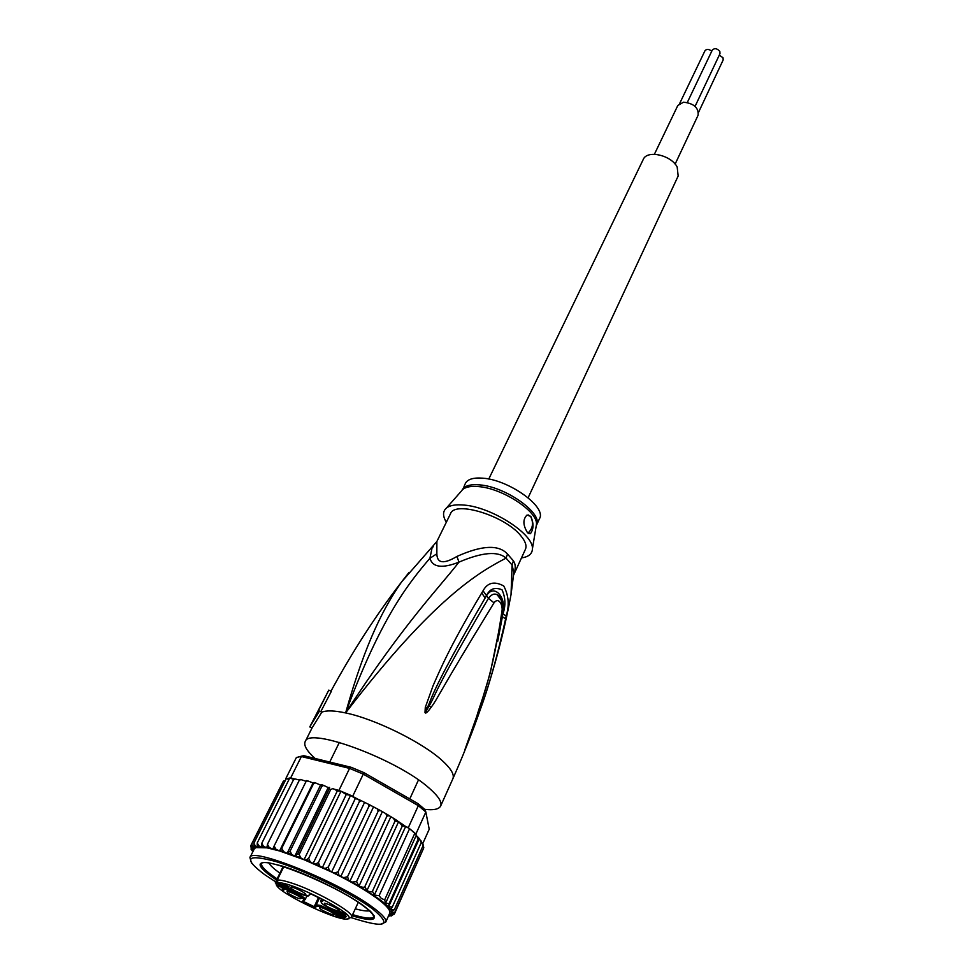 <?xml version="1.0" encoding="UTF-8"?>
<svg xmlns="http://www.w3.org/2000/svg" width="973" height="973" viewBox="0 0 973 973"><rect width="100%" height="100%" fill="white"/><g stroke="black" fill="none" stroke-linecap="round" stroke-linejoin="round"><path stroke-width="1.46" d="M675.128 164.109L698.14 115.118C698.675 107.711 693.81 103.393 683.545 102.177L677.828 105.461L654.403 154.269M687.327 102.445L712.321 50.012C714.669 47.884 717.174 48.37 719.85 51.472L719.984 53.649L695.075 106.349M719.29 55.108L723.036 57.796L723.17 59.949L698.565 112.296M679.726 103.369L704.963 50.754C706.666 48.845 708.928 49.003 711.737 51.216M488.762 479.057L643.25 159.45C646.996 149.696 671.102 154.999 677.184 167.028L678.157 176.016L528.12 497.75M284.08 886.014L278.144 882.961L277.196 880.079L283.702 866.773M280.017 883.873L279.446 885.041L282.985 886.585L283.447 885.649M292.107 892.922L296.862 895.184M300.025 897.094C295.208 894.078 290.878 892.156 287.047 891.329L287.911 893.226C296.193 897.957 300.645 899.587 301.277 898.115L300.025 897.094M302.846 894.296C293.895 890.684 289.954 888.252 291.036 886.999L293.214 887.51C298.602 889.444 302.688 891.572 305.51 893.895C306.446 894.978 305.558 895.111 302.846 894.296M337.704 909.147L338.847 910.083C341.9 912.99 329.896 908.648 325.104 905.121L324.362 903.236C328.375 904.099 332.827 906.07 337.704 909.147M331.197 914.267C322.525 910.777 318.694 908.429 319.691 907.237L321.978 907.773C327.244 909.682 331.234 911.75 333.921 913.963C334.821 914.997 333.909 915.106 331.197 914.267M283.678 890.21L282.632 889.711L283.435 888.799L282.243 888.458L284.651 889.127L283.678 890.21L284.286 888.945M282.267 884.615L288.178 886.5L284.14 884.189L289.285 886.962L283.678 885.308L288.507 887.826L282.267 884.615M344.856 915.058L339.224 912.115L344.673 914.766L342.338 913.258L344.916 913.927L340.076 911.677L341.937 912.236L346.011 914.425L344.503 914.243L345.549 915.192L345.074 914.571M340.562 916.323L342.605 918.208L340.343 917.77L335.527 914.961L340.562 916.323M310.63 893.786L308.125 895.817C306.714 896.291 302.944 895.087 296.801 892.217L284.177 886.075M346.279 916.286L329.92 908.32C323.948 905.304 321.09 903.285 321.321 902.239L323.705 900.147L310.363 893.664M303.248 901.363L314.182 906.678L316.286 904.817L320.506 905.437L344.211 916.359L344.624 915.471M304.768 899.916L301.715 901.971L314.522 908.198L314.182 906.678L318.475 897.605M295.172 893.895L295.756 892.8L282.985 886.585L282.656 887.802L295.172 893.895C301.119 896.899 304.002 898.918 303.819 899.952L301.715 901.971M345.099 915.715L344.211 916.359L344.539 917.904L346.57 916.42M277.05 883.873L276.466 884.956L278.85 886.135L279.446 885.041L275.529 882.097L276.466 884.956C278.837 893.664 343.408 923.851 348.346 918.536C357.346 914.948 289.747 880.614 278.144 882.961M277.208 880.127L277.487 882.426M301.375 891.11L295.816 888.458M334.676 907.298L329.154 904.683M329.482 911.044L324.763 908.818M341.219 916.639L340.878 917.369M341.134 916.59L340.72 917.49M340.343 917.77L340.927 916.493M336.986 915.24L340.441 916.286M340.355 916.481L336.889 915.435M268.974 863.136C270.36 865.605 273.912 868.877 279.64 872.939L279.908 873.134M352.08 915.775C373.036 921.99 379.129 920.47 370.36 911.227L363.878 905.972C346.242 892.8 305.79 873.085 281.586 865.873L268.049 862.637C256.13 861.616 257.626 866.505 272.562 877.293L276.551 880.006M406.325 826.6L409.584 828.692L405.109 826.138L402.336 825.98L398.675 821.54L366.906 890.66C370.251 892.046 372.1 892.229 372.464 891.219L374.325 895.087L379.081 895.707L381.319 898.444L384.663 899.867L414.899 833.07L416.006 834.384L409.584 828.692L414.899 833.07M366.906 890.66L364.911 886.5L395.026 821.127L393.481 818.305L389.151 815.642L386.913 816.177L385.892 813.708L384.274 812.735L380.029 810.375L378.156 811.214L377.488 808.977L370.64 805.364L368.913 806.349L368.439 804.245L361.141 800.657L359.353 801.655L359.001 799.648L355.315 798.529L350.608 795.294L357.833 799.137M390.878 816.675L359.025 886.075C362.564 887.51 364.534 887.656 364.911 886.5M422.817 843.482L429.215 829.227L425.846 812.017L418.329 805.656L417.989 803.625L424.848 809.463L425.846 812.017L415.909 833.983M417.989 803.625L363.768 772.562L363.27 774.119L349.575 768.39L351.277 767.332L303.758 755.68L296.351 757.578L285.697 778.814L290.672 777.926L294.6 778.947M303.758 755.68L298.079 757.006M338.932 790.417L341 791.231L337.315 790.927L334.432 789.249L338.932 790.417L349.575 768.39L301.387 756.532L290.672 777.926M363.768 772.562L351.277 767.332M408.283 827.707L418.329 805.656L363.27 774.119L352.713 796.23M341 791.231L350.608 795.294L346.242 794.54L341 791.231L308.672 858.259L310.071 861.677L313.124 863.513L315.58 864.073L318.439 862.479L350.608 795.294M416.176 835.199L416.006 834.384M403.649 825.08L406.179 826.892M285.417 780.358L283.544 781.088M289.005 779.482L286.293 778.595L253.88 843.19L254.172 846.218L258.429 847.094L257.213 845.841L257.237 842.922L289.772 777.974L293.712 779.422M299.441 780.042L294.795 778.874L293.445 779.884L294.868 778.862M306.142 781.319L300.803 779.543L299.149 780.565L300.256 779.446M257.237 842.922L258.83 845.865L262.163 847.167L261.396 846.084L261.786 843.299L263.501 846.376L266.991 847.836L267.441 844.309L269.229 847.507L272.817 849.113L274.143 845.963L275.955 849.259L279.567 850.961L281.756 848.225L283.532 851.594L287.108 853.382L290.149 851.059L321.771 786.415L321.771 784.749L320.567 785.077L315.447 782.876L313.44 783.861L313.963 782.462L313.075 782.949L307.723 780.881L305.85 781.891L306.592 780.601M321.771 786.415L323.754 785.43L328.181 787.571L294.795 856.118L297.641 853.832L329.178 788.981L329.567 787.425L328.181 787.571M334.432 789.249L332.79 788.592L330.698 789.541L299.173 854.428L300.754 857.858L304.05 859.706L306.106 860.023L308.672 858.259M282.498 782.864L250.839 845.561L251.837 848.018L254.367 848.711L252.348 847.191L251.739 844.077L283.082 781.696M398.675 821.54L395.026 821.127M379.081 895.707L409.584 828.692M384.663 899.867L385.576 903.187L389.091 903.637L418.232 839.018L416.274 835.272L385.576 903.187M389.091 903.637L388.616 906.775L392.326 906.958L421.248 842.594L419.375 838.531L388.616 906.775M419.375 838.531L418.232 839.018M372.464 891.219L402.336 825.98M405.668 826.466L374.325 895.087M421.248 842.594L421.358 841.304M423.085 844.175L423.036 845.707L421.528 841.864M423.778 847.471L423.133 845.464M392.326 906.958L390.489 909.56L394.32 909.755L391.049 911.665L392.18 912.504L395.05 912.017L392.265 913.574L390.27 913.136L392.01 914.425L394.442 913.878L423.146 849.283M355.315 798.529L322.367 867.636L325.177 868.427L328.315 867.016L359.353 801.655M328.315 867.016L329.215 870.349L331.623 872.027L334.724 873.036L338.081 871.784L368.913 806.349M364.364 802.822L331.623 872.027L304.05 859.706L279.567 850.961L313.075 782.949M251.739 844.077L252.968 846.705L255.814 847.617L254.172 846.218M253.88 843.19L255.315 845.987M261.786 843.299L293.445 779.884M267.441 844.309L299.149 780.565M274.143 845.963L305.85 781.891M281.756 848.225L313.44 783.861M320.567 785.077L287.108 853.382M290.149 851.059L291.632 854.403L294.795 856.118M337.315 790.927L304.05 859.706M346.242 794.54L313.124 863.513M318.439 862.479L319.618 865.873L322.367 867.636M389.151 914.498L390.574 915.629L392.63 915.094M391.596 915.885L388.641 915.617M388.336 916.396L389.492 915.897M252.968 851.484L252.408 851.083L252.725 851.971M251.01 848.03L252.408 851.083L251.095 849.307M251.885 849.83L253.637 850.159L251.715 848.784L250.633 846.206M382.255 811.883L349.952 881.197L351.995 882.085L356.556 881.623L386.913 816.177M356.556 881.623L358.818 885.965M394.32 909.755L423.036 845.707M395.05 912.017L423.596 848.274M394.235 914.182L391.535 915.021L389.212 914.352M338.081 871.784L338.92 875.141L340.805 876.539L343.785 877.658L347.556 876.685L378.156 811.214M373.34 807.274L340.805 876.539M347.556 876.685L348.748 880.297L349.952 881.197M279.567 850.961L266.991 847.836L255.814 847.617L254.367 848.711L249.927 857.578C250.718 846.34 340.209 882.389 373.401 907.809L373.693 908.016C382.766 914.802 386.78 919.473 385.746 922.063L389.723 913.209C390.805 910.509 386.731 905.681 377.524 898.748C366.189 890.417 350.888 881.502 331.623 872.027M355.291 908.818C361.932 910.631 366.639 911.3 369.399 910.813M433.265 546.692L432.073 547.848L429.92 558.259C432.571 567.417 442.253 568.706 458.964 562.126C482.243 552.202 497.945 550.864 506.057 558.125L507.505 554.063L513.391 560.813C515.775 564.243 515.848 568.962 513.61 574.982M513.403 576.515L513.744 572.148L512.066 564.96L513.391 560.813M408.928 572.562L401.691 581.793L436.877 541.487L450.499 513.744C454.78 500.304 505.182 515.86 520.859 535.819C525.42 541.292 526.94 545.792 525.42 549.319L513.61 575.079M536.087 526.685L536.488 524.252C537.814 511.567 502.773 488.47 478.874 486.622L478.412 486.573C471.212 485.941 466.055 486.853 462.929 489.322L465.398 483.374C467.66 479.19 473.425 477.451 482.693 478.169C508.903 479.75 546.826 507.042 539.541 518.585L536.464 525.262C543.652 513.914 506.179 486.865 479.908 484.907L479.446 484.87C470.166 484.116 464.401 485.819 462.163 489.978L461.968 490.416M527.974 533.082C532.912 528.534 533.8 522.963 530.626 516.408L528.144 514.899M527.354 532.438C522.902 525.067 522.793 519.266 527.013 515.045L530.82 516.432C533.861 523.45 533.715 529.215 530.394 533.703L527.354 532.438M521.492 557.894C528.619 556.897 532.255 553.88 532.413 548.857C533.958 534.42 492.095 507.249 464.316 505.096C455.948 504.282 449.988 505.255 446.437 508.04C442.642 511.324 442.606 516.055 446.339 522.209M330.954 691.183C352.518 651.472 376.101 615.009 401.691 581.793C385.089 605.656 366.189 639.735 345.61 712.929C380.771 617.928 408.04 583.873 429.92 558.259L436.853 553.807C437.059 563.428 443.761 564.304 456.957 556.434C481.915 545.221 498.76 544.43 507.505 554.051M513.525 575.116L511.044 594.527L512.066 564.96L506.057 558.125C480.115 571.674 434.59 596.79 345.61 712.929C404.342 622.72 438.847 588.191 458.964 562.126L456.957 556.434M502.469 613.671L502.396 616.724L502.834 613.805C507.128 597.215 493.798 583.07 486.403 595.95L485.138 598.03L486.378 595.817C489.553 588.884 494.758 586.877 501.995 589.772C505.51 597.483 505.838 605.498 502.968 613.841L506.191 615.958L505.619 618.877L502.396 616.724L497.738 641.243M425.408 712.321L426.989 708.04L425.42 712.418L429.142 705.912L425.408 712.321M501.387 600.365L497.264 594.844C494.442 593.165 491.511 594.321 488.458 598.334C431.623 694.941 435.892 695.002 429.142 705.912L431.051 707.407C427.682 712.029 425.724 713.817 425.165 712.771M424.994 712.564L425.298 707.395L426.989 708.04C432.292 699.441 425.858 700.11 485.138 598.03L481.72 592.971L483.046 590.793L488.458 598.334L494.016 602.846C436.293 696.996 438.677 697.203 431.051 707.407M505.619 618.877C490.149 688.312 479.957 709.195 474.715 725.274L464.875 749.745L476.794 716.225C481.854 698.529 492.204 677.293 501.91 611.421L502.652 612.272C504.233 602.117 498.383 594.758 497.264 594.844L497.264 594.844C498.711 595.087 500.061 596.875 501.326 600.207M464.899 749.733L467.587 742.119M464.875 749.745L479.75 707.93L490.319 672.635L502.652 612.272M470.664 733.934L466.566 746.048M436.877 541.487L436.853 553.807M483.046 590.793C487.522 582.572 494.418 580.954 503.722 585.953C508.697 595.33 509.524 605.34 506.191 615.958M425.298 707.395L433.094 685.661C439.699 670.798 449.1 647.507 481.72 592.971M501.91 611.421C503.223 606.13 499.04 596.169 494.016 602.846M321.783 712.187L319.497 711.056L309.779 726.916L312.017 728.023L321.783 712.187C326.369 710.278 334.311 710.521 345.61 712.929C375.213 718.998 423.073 742.691 442.472 760.813C451.083 768.731 454.549 774.703 452.895 778.704C480.65 716.116 500.037 654.72 511.044 594.527L508.344 608.368M320.762 711.689L331.331 691.365L328.789 690.112L317.721 712.139L319.497 711.056M328.789 690.112L309.779 726.916M422.318 809.037C432.693 810.545 438.811 809.536 440.647 806.021C442.204 802.239 438.58 796.473 429.798 788.689C398.419 759.779 308.1 726.223 305.157 741.681C303.552 745.464 306.884 751.059 315.155 758.478M261.421 863.817C261.311 866.432 265.41 870.689 273.741 876.564L273.267 877.512C264.267 871.151 260.205 866.736 261.092 864.267C261.859 855.048 335.466 884.712 363.099 905.717L363.099 905.717C370.895 911.482 374.362 915.459 373.498 917.636C371.905 920.105 364.802 919.424 352.165 915.581M262.296 862.54L261.092 864.267M277.11 878.862L273.741 876.564L273.267 877.512L276.648 879.811M352.615 914.62C364.364 918.196 371.37 919.023 373.644 917.113M373.498 917.636L374.07 915.617M350.9 917.855L351.508 917.028C355.425 913.015 314.157 889.76 289.905 882.499C283.885 880.626 279.665 879.811 277.244 880.054L283.727 866.785M283.131 866.59L275.554 882.085L283.107 866.59M314.522 908.198L316.748 906.24C318.171 905.814 321.929 907.018 328.023 909.877L329.044 907.894M328.023 909.877L344.539 917.904M282.656 887.802L278.85 886.135M308.125 895.817L310.983 893.968M320.749 901.107L322.331 899.478M321.321 902.239L321.625 899.137M316.748 906.24L316.286 904.817L319.472 898.091M296.181 891.913L295.756 892.8C301.995 895.938 305.157 898.128 305.267 899.344L306.896 895.938M303.819 899.952L305.145 899.563M277.025 881.502L276.575 882.426M275.651 881.83L264.79 874.739C242.812 858.186 246.364 853.747 275.468 861.421C304.269 870.13 351.131 892.995 372.148 908.563L372.44 908.782C392.983 925.87 385.819 928.789 350.973 917.563M359.025 886.075L379.312 899.21C384.785 903.285 388.543 906.702 390.599 909.487M361.251 800.682L358.915 799.575M330.698 789.541L329.178 788.981M297.641 853.832L299.173 854.428M397.592 820.896L393.287 818.147M370.749 805.389L368.341 804.172M380.151 810.412L377.378 808.891M389.309 815.702L385.746 813.598M325.177 868.427L329.215 870.349M252.348 847.191L252.968 846.705M257.213 845.841L258.83 845.865M261.396 846.084L263.501 846.376M266.699 846.96L269.229 847.507M273.012 848.456L275.955 849.259M280.248 850.548L283.532 851.594M288.276 853.199L291.632 854.403M295.841 855.96L300.754 857.858M306.106 860.023L310.071 861.677M315.58 864.073L319.618 865.873M390.574 915.629L389.626 915.946M251.715 848.784L251.837 848.018M390.83 909.816L391.9 911.701M392.18 912.504L392.265 913.574M334.724 873.036L338.92 875.141M343.785 877.658L348.748 880.297M351.995 882.085L358.684 885.88M536.257 525.688L532.413 548.857M446.437 508.04L461.299 491.17M418.463 779.957L409.767 798.918M339.358 742.399L329.725 762.054M307.602 895.975L308.563 895.914M321.431 902.932L320.774 900.889L321.601 899.125M358.259 902.36L351.508 917.028M349.125 918.731L346.765 918.974M276.964 885.831L276.198 884.81M275.31 882.912L275.529 882.097M359.001 799.648L361.141 800.657M300.803 779.543L299.915 779.409M307.723 780.881L306.531 780.614M313.963 782.462L315.447 782.876M322.124 784.895L323.754 785.43M393.481 818.305L397.422 820.823M400.523 822.903L405.109 826.138M418.913 838.167L417.052 836.172M421.127 840.964L421.589 841.645M368.439 804.245L370.64 805.364M377.488 808.977L380.029 810.375M385.892 813.708L389.151 815.642M251.533 863.16L249.927 857.578M380.394 924.35L385.746 922.063M530.394 533.703L528.485 533.484M452.895 778.704L440.647 806.021M312.017 728.023L305.157 741.681"/></g></svg>
